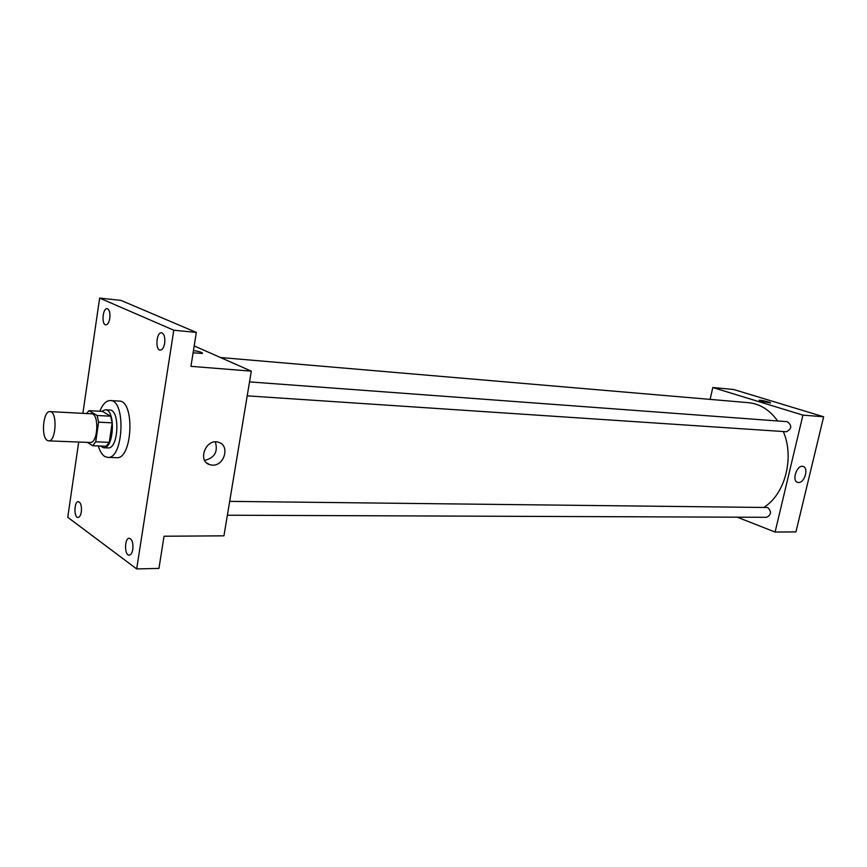 <?xml version="1.0" encoding="UTF-8"?>
<svg xmlns="http://www.w3.org/2000/svg" width="867" height="867" viewBox="0 0 867 867"><rect width="100%" height="100%" fill="white"/><g stroke="black" fill="none" stroke-linecap="round" stroke-linejoin="round"><path stroke-width="1.3" d="M47.262 440.393C40.771 436.86 43.252 410.546 49.993 411.619C57.601 411.251 56.203 441.921 48.65 440.87L47.262 440.393M49.993 411.619L91.523 413.808C99.402 413.472 98.025 443.536 90.211 442.484L48.65 440.87M88.933 410.665L102.382 411.392L110.673 416.193L112.168 422.847L109.253 442.354L95.706 441.823L98.61 422.175L97.137 415.488L88.933 410.665L86.559 413.548M87.339 442.365L92.682 445.736L95.706 441.823M109.253 442.354L106.197 446.245L92.682 445.736M100.279 446.028L103.531 447.751C114.043 449.149 115.875 409.343 105.275 409.777L101.71 411.359M105.275 409.777L109.73 410.026C120.361 409.592 118.541 449.312 107.996 447.914L103.531 447.751M112.168 422.847L98.61 422.175M110.673 416.193L97.137 415.488M99.846 411.261C102.718 404.13 106.207 400.565 110.315 400.554C126.224 399.915 123.493 459.488 107.703 457.397L104.647 456.41C101.959 454.611 99.846 451.133 98.307 445.952M110.315 400.554L119.158 401.085C135.176 400.456 132.467 459.77 116.568 457.678L107.703 457.397M164.687 343.191C163.83 347.634 162.335 349.932 160.189 350.095C155.009 350.051 156.428 331.909 161.533 332.798C164.199 333.795 165.239 337.263 164.687 343.191M132.824 549.342C132.152 552.983 130.939 554.934 129.194 555.173C124.295 555.639 124.393 537.898 129.281 538.255C132.152 539.231 133.323 542.926 132.824 549.342M81.335 511.833C80.718 515.366 79.612 517.231 78.03 517.447C73.728 517.794 74.063 501.224 78.344 501.635C80.804 502.546 81.801 505.949 81.335 511.833M109.806 318.287C109.036 322.502 107.703 324.692 105.796 324.843C101.287 324.789 102.685 307.828 107.14 308.674C109.426 309.584 110.315 312.792 109.806 318.287M78.702 442.029L67.756 517.296L136.672 568.925L173.79 330.229L99.64 298.075L82.874 413.353M136.672 568.925L158.943 568.416L164.036 536.229L223.946 535.828L251.311 371.152L190.946 366.34L196.321 332.419L120.99 300.405L99.64 298.075M196.321 332.419L173.79 330.229M212.404 465.135L209.771 464.679C196.874 461.103 206.162 437.737 218.647 442.333C230.156 445.356 224.466 466.078 212.404 465.135M251.311 371.152L194.186 345.922M193.46 350.506C200.006 351.623 202.921 352.609 202.217 353.454L193.092 352.815M193.46 350.517C198.944 351.406 201.978 352.305 202.531 353.205M215.319 441.91C218.213 451.631 214.669 457.809 204.677 460.42M220.456 357.518L748.416 402.667C760.001 403.838 769.744 409.939 777.645 420.972M783.324 431.538C794.638 457.603 785.134 494.103 764.022 507.271M227.371 515.215L766.601 517.296C771.327 514.846 771.695 511.584 767.707 507.509L229.668 501.364M249.533 381.892L787.214 421.676C792.156 425.404 791.907 428.753 786.445 431.744L247.214 395.851M737.253 517.176L775.087 532.045L802.929 415.13L712.793 387.527L710.116 399.394M775.087 532.045L795.928 531.904L823.65 416.778L733.569 389.478L712.793 387.527M823.65 416.778L802.929 415.13M798.474 482.507L797.748 482.399C791.354 481.109 796.892 464.398 803.026 466.457C809.019 467.616 804.609 483.103 798.474 482.507M761.172 401.302L759.199 400.316C760.034 399.72 771.814 402.451 770.46 402.927L761.172 401.302M759.134 400.381L759.199 400.316C763.567 400.565 767.338 401.421 770.525 402.873M206.682 462.913L209.771 464.679"/></g></svg>
